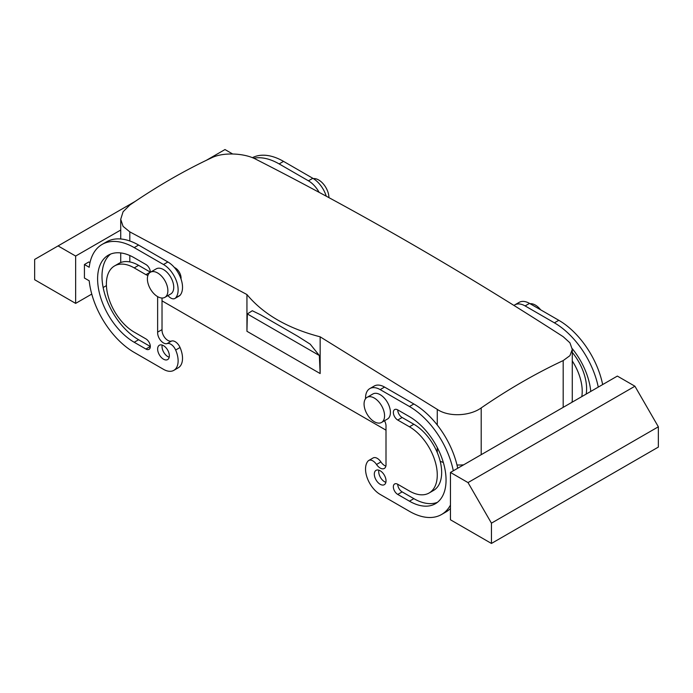 <?xml version="1.0" encoding="UTF-8"?>
<svg xmlns="http://www.w3.org/2000/svg" width="693" height="693" viewBox="0 0 693 693"><rect width="100%" height="100%" fill="white"/><g stroke="black" fill="none" stroke-linecap="round" stroke-linejoin="round"><path stroke-width="1.04" d="M255.726 159.173C358.212 211.365 460.698 270.53 563.184 336.685L569.923 342.818L572.279 349.445L569.915 355.665L563.184 360.585A612.863 353.837 -60 0 0 481.193 407.917C469.854 416.121 448.752 417.212 437.274 409.381L320.149 336.815C287.725 328.369 263.323 314.276 246.942 294.551L129.816 231.869L123.077 226.36L120.721 219.274L123.085 211.746L129.816 205.05A612.863 353.837 -60 0 1 211.807 157.718C223.146 152.079 244.248 153.049 255.726 159.173M319.343 355.518L310.213 344.17L297.721 336.252L260.386 314.7L252.295 310.733L247.34 313.946L319.343 355.518L320.149 373.553L320.149 336.815M320.149 373.553L246.942 331.289L246.942 294.551M386.027 430.18L162.023 300.857M174.385 267.481A8.281 4.782 60 0 1 180.345 274.376A8.281 4.782 60 0 1 181.003 278.95M247.34 313.946L246.942 331.289M463.626 464.838A31.055 17.931 180 0 1 456.982 464.968M443.338 462.491A31.055 17.931 180 0 1 440.185 461.252M572.279 349.445L572.279 399.748A31.055 17.931 180 0 1 571.968 402.286M148.64 285.273A14.492 8.368 -120 0 0 164.882 297.349A14.492 8.368 -120 0 0 166.623 284.312A14.492 8.368 -120 0 0 150.39 272.245A14.492 8.368 -120 0 0 148.64 285.273M164.882 297.349L170.738 293.962A14.492 8.368 -120 0 0 172.488 280.934A14.492 8.368 -120 0 0 156.246 268.858L150.39 272.245M328.932 197.644A14.492 8.368 -120 0 0 327.676 191.329A14.492 8.368 -120 0 0 313.383 178.621M367.073 397.34L372.929 393.962A14.492 8.368 60 0 1 386.313 400.589A14.492 8.368 60 0 1 389.171 417.377A14.492 8.368 60 0 1 387.422 419.066L381.566 422.444A14.492 8.368 60 0 1 368.174 415.826A14.492 8.368 60 0 1 365.324 399.029A14.492 8.368 60 0 1 367.073 397.34A14.492 8.368 60 0 1 380.457 403.967A14.492 8.368 60 0 1 383.316 420.764A14.492 8.368 60 0 1 381.566 422.444M530.084 303.725A14.492 8.368 60 0 1 540.644 309.814M167.957 295.564A8.281 4.782 60 0 0 174.931 298.449A8.281 4.782 60 0 0 175.65 297.851A20.703 11.954 60 0 0 176.403 280.916A20.703 11.954 60 0 0 163.487 264.509L134.208 247.6A64.189 37.058 60 0 0 102.114 244.421A64.189 37.058 60 0 0 89.198 267.264L84.425 264.509L88.825 261.971L89.995 262.647M84.425 264.509L84.425 278.032L89.198 280.786A64.189 37.058 60 0 0 134.208 352.416L163.487 369.326A20.703 11.954 60 0 0 173.839 370.348L178.231 367.81A20.703 11.954 60 0 0 180.041 347.488A8.281 4.782 60 0 0 171.526 341.051A8.281 4.782 60 0 1 165.341 338.279A8.281 4.782 60 0 1 162.023 330.275A8.281 4.782 60 0 1 162.058 329.608L157.632 332.129L162.058 329.608M75.641 256.055L58.073 245.911L34.65 259.433L34.65 279.721L75.641 303.387L75.641 256.055L120.721 230.033M75.641 303.387L91.771 294.083M103.144 287.508L106.427 285.62M253.725 158.238A64.189 37.058 60 0 1 279.149 163.92L308.437 180.821A20.703 11.954 60 0 1 319.126 192.351M252.399 157.683A64.189 37.058 60 0 1 283.541 161.382L312.829 178.292A20.703 11.954 60 0 1 326.247 196.188M232.64 153.976L224.982 149.549L206.332 160.317M58.073 245.911L135.291 201.334M134.208 342.273L138.6 339.735L150.312 346.5L145.92 349.038L134.208 342.273A51.767 29.886 60 0 1 100.39 296.656A51.767 29.886 60 0 1 108.325 255.18A51.767 29.886 60 0 1 134.208 257.744L145.92 264.509A6.211 3.586 60 0 1 150.312 272.288M147.981 275.251A6.211 3.586 60 0 1 145.92 274.653L134.208 267.888A39.336 22.713 60 0 0 114.536 265.939A39.336 22.713 60 0 0 108.506 297.462A39.336 22.713 60 0 0 134.208 332.129L145.92 338.894A6.211 3.586 60 0 1 149.983 344.369A6.211 3.586 60 0 1 149.03 349.341A6.211 3.586 60 0 1 145.92 349.038M138.6 339.735A51.767 29.886 60 0 1 105.405 296.128A51.767 29.886 60 0 1 110.62 254.071M102.114 244.421L106.505 241.883A64.189 37.058 60 0 1 138.6 245.062L167.879 261.971A20.703 11.954 60 0 1 180.804 278.378A20.703 11.954 60 0 1 180.041 295.313A8.281 4.782 60 0 1 179.322 295.911L174.931 298.449M157.632 296.63L157.632 332.129M162.023 298.025L162.023 329.591M173.839 370.348A20.703 11.954 60 0 0 175.65 350.026A8.281 4.782 60 0 0 167.134 343.581A8.281 4.782 60 0 1 160.949 340.809A8.281 4.782 60 0 1 157.632 332.805A8.281 4.782 60 0 1 157.666 332.146M114.536 265.939L118.927 263.401A39.336 22.713 60 0 1 138.6 265.35L150.312 272.115L145.92 274.653M157.632 349.038A8.281 4.782 60 0 1 159.347 345.244A8.281 4.782 60 0 1 165.731 347.462A8.281 4.782 60 0 1 169.343 355.795A8.281 4.782 60 0 1 167.628 359.589A8.281 4.782 60 0 1 161.252 357.371A8.281 4.782 60 0 1 157.632 349.038M169.196 357.233A8.281 4.782 60 0 1 162.023 346.5A8.281 4.782 60 0 1 162.171 345.071M450.45 519.785L450.45 472.444L468.018 482.588L491.441 523.163L491.441 543.451L450.45 519.785M468.018 482.588L634.927 386.226L617.359 376.082L450.45 472.444M457.709 468.251A64.189 37.058 -120 0 0 413.851 403.976L384.563 387.075A20.703 11.954 -120 0 0 374.211 386.044L369.819 388.582A20.703 11.954 -120 0 0 365.54 398.718M384.528 420.738A8.281 4.782 -120 0 1 386.027 426.126A8.281 4.782 -120 0 1 386.001 426.784L386.001 463.981A8.281 4.782 -120 0 1 386.027 464.674A8.281 4.782 -120 0 1 384.312 468.459A8.281 4.782 -120 0 1 376.524 464.475A8.281 4.782 -120 0 0 368.737 460.481A8.281 4.782 -120 0 0 368.018 461.079A20.703 11.954 -120 0 0 367.255 478.014A20.703 11.954 -120 0 0 380.171 494.421L409.459 511.33A64.189 37.058 -120 0 0 441.545 514.509L445.937 511.971A64.189 37.058 -120 0 0 450.45 508.506M376.524 464.475L380.916 461.936A8.281 4.782 -120 0 0 373.129 457.952L368.737 460.481M380.916 461.936A8.281 4.782 -120 0 0 385.88 466.103M437.439 502.321A51.767 29.886 -120 0 1 413.851 498.648L402.139 491.891L397.739 494.421A6.211 3.586 -120 0 1 393.685 488.955A6.211 3.586 -120 0 1 394.638 483.974A6.211 3.586 -120 0 1 397.739 484.277A6.211 3.586 -120 0 0 402.139 491.891M413.851 498.648L409.459 501.186A51.767 29.886 -120 0 0 435.334 503.75A51.767 29.886 -120 0 0 443.269 462.274A51.767 29.886 -120 0 0 409.459 416.658L397.739 409.892A6.211 3.586 -120 0 0 402.139 417.507L413.851 424.263A39.336 22.713 -120 0 1 439.544 458.931A39.336 22.713 -120 0 1 433.515 490.453L429.123 492.992A39.336 22.713 -120 0 0 435.152 461.469A39.336 22.713 -120 0 0 409.459 426.801L413.851 424.263M378.863 470.175A8.281 4.782 -120 0 0 378.707 471.604A8.281 4.782 -120 0 0 385.88 482.328M441.545 514.509A64.189 37.058 -120 0 0 450.45 505.084M453.317 470.79A64.189 37.058 -120 0 0 409.459 406.514L380.171 389.605A20.703 11.954 -120 0 0 369.819 388.582M397.739 484.277L409.459 491.042A39.336 22.713 -120 0 0 429.123 492.992M397.739 409.892A6.211 3.586 -120 0 0 394.638 409.589A6.211 3.586 -120 0 0 393.685 414.561A6.211 3.586 -120 0 0 397.739 420.036L409.459 426.801M409.459 501.186L397.739 494.421M386.027 480.899A8.281 4.782 -120 0 0 382.415 472.565A8.281 4.782 -120 0 0 376.03 470.348A8.281 4.782 -120 0 0 374.315 474.142A8.281 4.782 -120 0 0 377.936 482.475A8.281 4.782 -120 0 0 384.312 484.693A8.281 4.782 -120 0 0 386.027 480.899M634.927 386.226L658.35 426.801L491.441 523.163M658.35 426.801L658.35 447.089L491.441 543.451M590.765 391.432A51.767 29.886 -120 0 0 572.245 348.64M602.659 384.572A64.189 37.058 -120 0 0 558.792 320.296L529.513 303.387A20.703 11.954 -120 0 0 519.161 302.365L514.769 304.903A20.703 11.954 -120 0 0 513.955 305.448M598.267 387.11A64.189 37.058 -120 0 0 554.4 322.834L525.121 305.925A20.703 11.954 -120 0 0 514.769 304.903M586.191 394.074A39.336 22.713 -120 0 0 572.279 352.399M581.799 396.613A39.336 22.713 -120 0 0 572.279 360.958M437.274 452.59L437.274 447.513M437.274 425.026L437.274 409.381M129.816 261.928L129.816 255.518M129.816 240.982L129.816 231.869M563.184 407.363L563.184 360.585M481.193 454.695L481.193 407.917M308.437 180.821L312.829 178.292M283.541 161.382L279.149 163.92M134.208 247.6L138.6 245.062M163.487 264.509L167.879 261.971M175.65 297.851L180.041 295.313M167.134 343.581L171.526 341.051M175.65 350.026L180.041 347.488M134.208 267.888L138.6 265.35M402.139 417.507L397.739 420.036M384.563 387.075L380.171 389.605M409.459 406.514L413.851 403.976M558.792 320.296L554.4 322.834M529.513 303.387L525.121 305.925M120.721 219.274L120.721 238.981M120.721 252.928L120.721 262.543"/></g></svg>
